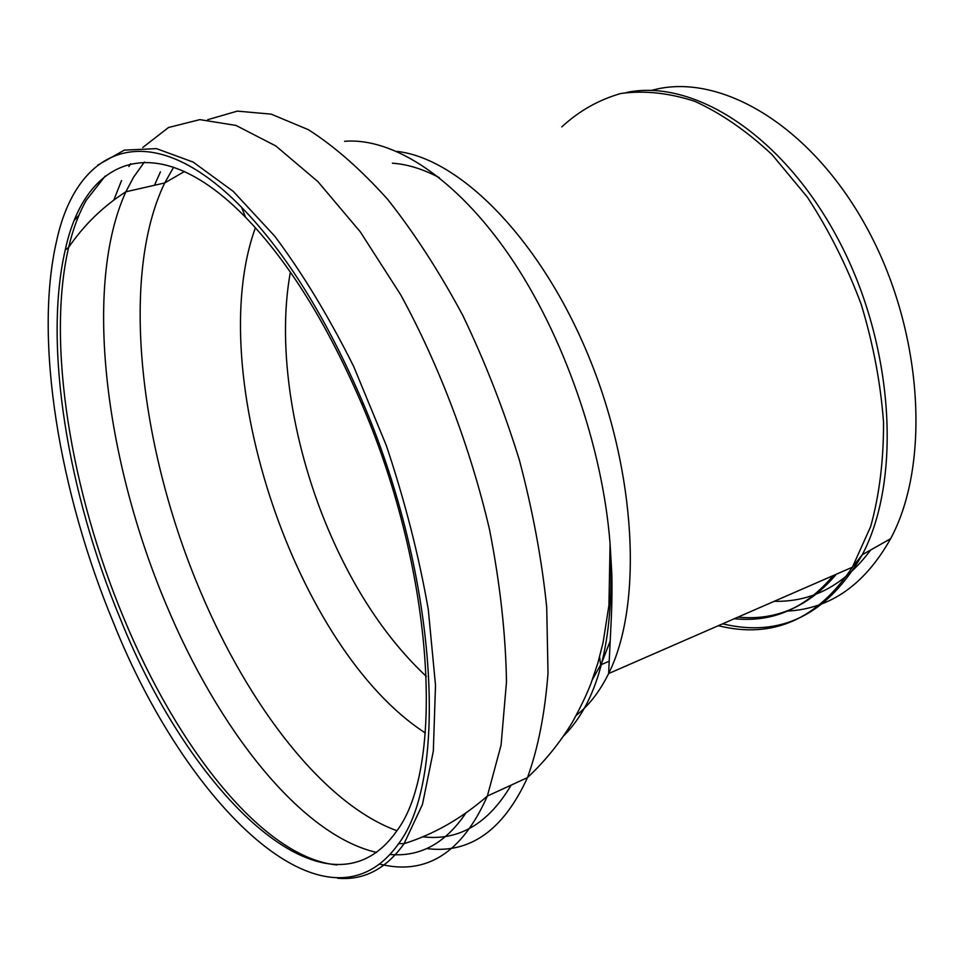 <?xml version="1.0" encoding="UTF-8"?>
<svg xmlns="http://www.w3.org/2000/svg" width="965" height="965" viewBox="0 0 965 965"><rect width="100%" height="100%" fill="white"/><g stroke="black" fill="none" stroke-linecap="round" stroke-linejoin="round"><path stroke-width="1.45" d="M651.616 90.408C717.574 71.579 808.96 122.917 865.834 225.991C922.926 328.788 931.322 463.393 890.611 538.723C864.785 584.609 830.467 608.722 787.645 611.074M870.683 549.978C844.52 585.067 812.373 602.172 774.232 601.304M120.239 618.625C67.924 493.043 43.111 345.627 65.222 250.044C84.86 157.898 156.077 125.595 245.593 217.33C288.716 261.756 327.642 324.445 362.37 405.397C435.251 575.261 444.781 769.069 396.265 831.625C326.399 929.91 189.623 792.796 120.239 618.625M113.496 622.775C59.516 492.874 33.703 340.452 56.501 241.419C76.561 147.006 149.237 113.074 241.54 207.27C286.255 253.168 326.689 318.233 362.852 402.477C438.363 578.397 448.411 778.972 398.654 843.591C326.279 945.845 184.93 802.458 113.496 622.775M626.55 92.471C693.111 78.37 783.17 134.726 838.609 240.116C894.229 345.241 902.034 479.557 862.276 554.73C827.319 614.789 780.757 637.817 722.604 623.824M561.775 126.922C578.976 110.987 598.662 99.841 620.833 93.496C644.174 90.264 668.829 92.881 694.8 101.325C721.072 113.291 746.85 131.083 772.133 154.714L807.343 197.137C828.766 229.875 846.715 265.592 861.19 304.313C873.204 343.866 880.659 383.177 883.53 422.26C883.675 460.233 879.392 494.985 870.683 526.492L852.421 567.191C817.331 619.651 772.615 639.156 718.298 625.706M836.353 574.199C808.887 606.575 776.101 620.869 737.996 617.118M833.29 575.538C805.703 608.288 772.712 622.678 734.317 618.722M426.397 676.501C388.364 640.748 356.592 593.909 331.079 535.961C293.083 449.521 276.4 348.57 290.368 272.154M392.381 163.206C407.254 164.195 422.899 169.02 439.328 177.669M610.037 641.423L602.172 661.737M599.579 656.972L600.664 664.909L592.474 679.444M425.348 732.978C295.99 649.397 202.855 372.574 255.399 227.788M396.88 830.696C323.613 804.11 248.789 706.066 200.792 592.221C140.009 449.907 119.31 276.834 164.726 182.94L173.652 167.15M511.161 785.112C488.23 823.881 458.737 841.106 422.694 836.8M376.627 852.445C300.344 834.894 217.909 728.563 166.197 604.548C105.282 460.558 82.894 286.147 125.86 191.794L133.556 177.246L144.376 162.06M465.818 813.085C445.468 843.289 420.257 857.101 390.174 854.495M336.918 864.942C262.975 857.849 176.969 747.38 123.641 617.769C71.06 491.631 46.224 343.552 68.648 247.342C72.894 229.236 78.804 213.506 86.367 200.129L105.185 176.1M97.646 165.172L124.316 150.13L156.451 148.634L193.205 162.108L233.241 191.359L274.796 236.232C302.636 273.493 328.932 316.894 353.66 366.423L386.314 445.504C404.842 500.847 418.846 555.551 428.303 609.603L435.505 685.198L433.333 751.096L422.453 804.472L404.082 843.675C385.952 869.091 363.757 880.599 337.521 878.21M128.9 166.535L130.625 163.712M142.748 147.5L168.549 127.489L199.864 119.624L235.991 125.426L275.845 145.968L317.895 181.613L360.271 231.817L400.764 294.904C439.232 365.47 470.293 447.41 489.532 529.568C500.099 583.716 505.744 634.524 506.48 681.978L501.076 745.125L487.361 796.053C462.102 852.951 426.277 875.641 379.884 864.133M113.786 200.153L121.542 180.564M207.728 119.696L237.342 111.12L271.165 114.135L308.342 129.672C334.445 146.282 360.898 169.526 387.701 199.405C414.214 232.891 439.244 271.539 462.766 315.362C484.888 361.441 503.754 409.667 519.375 460.052C532.728 510.618 541.835 559.676 546.709 607.226L548.011 673.293C544.911 713.533 538.072 748.309 527.481 777.609C503.32 830.431 469.714 854.085 426.687 848.573M154.497 185.268L160.431 171.854M344.589 141.312C392.767 137.38 455.782 177.391 509.689 255.966C563.439 334.541 602.715 446.952 610.073 543.765C615.115 635.67 599.687 699.685 563.789 735.788M396.82 151.372C459.521 158.248 540.303 238.789 588.553 356.073C636.948 473.224 642.799 605.465 608.613 673.558C599.735 691.543 588.964 705.451 576.322 715.282M890.611 538.723L862.276 554.73L852.421 567.191L608.613 673.558L611.062 623.281C612.124 603.511 612.148 581.388 611.75 572.462L610.073 543.765L608.939 605.296L603.089 642.569L597.793 663.281L590.954 683.522C586.527 694.897 580.267 707.924 572.161 722.604C559.64 743.11 544.743 761.445 527.481 777.609L487.361 796.053C461.74 818.368 433.985 834.243 404.082 843.675L398.654 843.591M601.436 664.571L609.06 661.278M65.222 250.044L68.648 247.342C84.148 224.773 103.219 206.257 125.86 191.794L164.726 182.94L184.436 171.505M245.593 217.33L241.54 207.27M362.37 405.397L362.852 402.477M74.643 219.936L78.925 215.267"/></g></svg>

